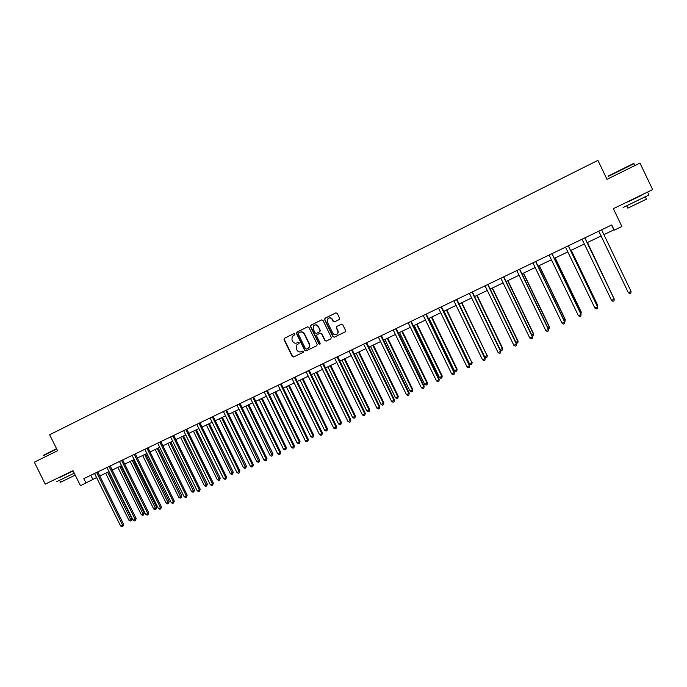 <?xml version="1.0" encoding="UTF-8"?>
<svg xmlns="http://www.w3.org/2000/svg" width="687" height="687" viewBox="0 0 687 687"><rect width="100%" height="100%" fill="white"/><g stroke="black" fill="none" stroke-linecap="round" stroke-linejoin="round"><path stroke-width="1.03" d="M294.886 333.934L293.942 333.581L284.452 338.27L284.023 339.644L292.258 356.501L293.598 357L303.113 352.371L303.422 351.409L302.469 351.057L301.232 351.658C299.412 352.319 297.969 351.787 296.904 350.052L296.217 348.644L296.947 344.685L298.991 343.543L299.154 342.676L298.201 342.324L296.973 342.925C295.144 343.594 293.701 343.062 292.645 341.327L291.958 339.919L292.181 336.518L294.826 334.698L294.886 333.934M339.129 319.584L339.584 318.184L337.24 313.375L335.857 312.877L325.054 318.21L324.608 319.61L332.92 336.682L334.294 337.188L345.132 331.907L345.587 330.507L342.761 324.702L341.37 324.204L336.647 326.523L336.278 327.871L337.678 330.748C338.279 332.345 337.884 333.581 336.501 334.466C334.938 335.067 333.693 334.621 332.783 333.143L327.304 321.902L327.957 318.519C329.64 317.454 331.048 317.78 332.199 319.489L333.109 321.37L334.492 321.868L339.129 319.584M336.046 312.808L325.312 318.107L324.865 319.507L333.178 336.553L334.294 337.188L345.192 331.881M294.088 333.53L284.753 338.141L284.324 339.524L292.542 356.355L293.607 357L303.165 352.345M86.004 483.055L83.814 478.624L611.722 224.95L614.23 230.179L621.89 226.512L613.345 208.676L652.65 189.621L639.958 163.051L606.999 179.324L597.913 160.363L49.653 434.777L57.553 450.724L34.35 462.179L45.239 484.12L73.002 470.664L80.456 485.709L96.627 477.542M308.901 327.364L307.536 326.866L296.569 332.405L296.483 333.496L304.745 350.413L306.093 350.92L316.741 345.733L317.188 344.35L308.901 327.364M307.716 326.797L297.205 331.993L296.767 333.375L305.019 350.276L306.093 350.92L316.801 345.698M310.928 325.191L321.636 319.902L323.01 320.4L331.323 337.463L330.876 338.854L326.273 341.096L324.899 340.589L321.533 333.684L320.168 333.186L316.99 334.758L316.681 336.063L320.176 343.242L319.867 344.213L318.905 343.861L310.481 326.583L310.928 325.191L321.817 319.833M603.839 234.653L613.852 229.853L614.23 230.179M99.752 476.039L109.053 471.591M112.17 470.097L121.582 465.588M124.69 464.103L134.205 459.543M137.314 458.057L146.941 453.446M150.032 451.96L159.779 447.297M162.862 445.82L172.72 441.097M175.803 439.628L185.773 434.854M188.848 433.377L198.938 428.551M201.995 427.082L212.206 422.196M215.254 420.736L225.594 415.781M228.634 414.33L239.085 409.323M242.116 407.872L252.696 402.805M255.719 401.354L266.427 396.227M269.433 394.785L280.27 389.598M283.267 388.164L294.234 382.908M297.222 381.483L308.317 376.167M311.297 374.741L322.529 369.366M325.492 367.94L336.862 362.504M339.816 361.087L351.315 355.574M354.26 354.174L365.896 348.592M368.825 347.193L380.615 341.551M383.526 340.151L395.454 334.44M398.357 333.049L410.431 327.27M413.316 325.887L425.545 320.03M428.413 318.656L440.788 312.731M443.647 311.366L456.168 305.363M459.019 304.006L471.694 297.935M474.519 296.578L487.358 290.429M490.174 289.081L503.167 282.864M505.967 281.524L519.123 275.221M521.905 273.89L535.225 267.509M537.99 266.187L551.472 259.729M554.22 258.415L567.874 251.871M570.605 250.566L584.431 243.945M587.145 242.648L601.142 235.942M90.778 475.275L92.805 479.371M611.542 225.035L613.852 229.853M298.313 342.281L297.256 342.796M298.544 332.946L298.244 333.908L305.492 348.764L306.445 349.116L307.828 348.446C309.425 347.39 309.871 345.93 309.159 344.067L304.195 333.891C303.13 332.156 301.679 331.623 299.85 332.302L298.544 332.946M307.75 348.481L308.102 348.309C309.7 347.261 310.146 345.801 309.442 343.929L309.159 344.067M300.159 332.165C301.979 331.503 303.422 332.044 304.478 333.77L309.442 343.929M330.936 338.82L326.273 341.096L325.157 340.46L321.799 333.564L320.168 333.186M311.202 325.08L310.756 326.471L319.18 343.723L319.996 344.127M318.038 326.523C316.827 324.762 315.385 324.479 313.71 325.664L313.186 328.91L315.11 332.852L316.475 333.358L319.67 331.769L319.962 330.473L318.304 326.402C317.42 324.951 316.2 324.504 314.663 325.071M318.304 326.402L320.228 330.353L319.936 331.649L316.75 333.229M328.798 318.029C330.344 317.48 331.563 317.926 332.448 319.378L333.367 321.258L334.603 321.808M336.596 334.414L336.759 334.346C338.141 333.461 338.528 332.216 337.935 330.627L337.678 330.748M341.482 324.161L336.896 326.411L336.536 327.759L337.935 330.627M105.652 473.214L128.967 520.351L130.934 519.449L131.956 518.754L108.709 471.754M131.956 518.754L131.208 520.634L107.61 472.278M131.208 520.634L130.418 520.995L128.967 520.351M96.635 472.458L122.604 525.066L120.603 525.984L94.54 473.463M97.76 471.917L123.66 524.353L122.604 525.066L122.887 526.268L122.088 526.637L120.603 525.984M123.66 524.353L122.887 526.268M43.607 455.198L56.54 448.688M56.669 448.946L43.479 455.584M74.248 473.18L56.532 481.733M73.166 470.999L60.379 477.096M75.218 475.129L60.559 482.24L59.623 480.35M72.144 471.402L60.25 476.847M72.118 471.342L73.105 470.87M608.313 176.018L633.586 163.489M633.981 163.686L608.15 176.482M648.949 195.005L623.109 207.5M641.752 195.22L627.695 202.03M646.45 199.161L627.841 208.144L626.776 205.911M641.787 195.297L627.574 201.772M117.889 467.358L141.282 514.683L143.265 513.773L144.261 513.095L120.938 465.898M144.261 513.095L143.531 514.975L119.864 466.413M143.531 514.975L142.741 515.336L141.282 514.683M130.229 461.449L153.699 508.973L155.7 508.054L156.67 507.384L133.269 459.989M156.67 507.384L155.949 509.265L132.213 460.496M155.949 509.265L155.15 509.634L153.699 508.973M109.07 466.482L135.124 519.312L133.115 520.239L106.957 467.495M110.169 465.958L136.163 518.608L135.124 519.312L135.399 520.531L134.592 520.901L133.115 520.239M136.163 518.608L135.399 520.531M121.608 460.462L147.748 513.515L145.721 514.443L119.478 461.484M122.681 459.947L148.761 512.82L147.748 513.515L148.014 514.735L147.207 515.113L145.721 514.443M148.761 512.82L148.014 514.735M142.664 455.498L166.22 503.219L168.229 502.291L169.182 501.63L145.696 454.038M169.182 501.63L168.478 503.511L144.665 454.536M168.478 503.511L167.671 503.88L166.22 503.219M155.202 449.487L178.835 497.414L180.861 496.478L181.789 495.834L158.225 448.044M181.789 495.834L181.093 497.706L157.22 448.525M181.093 497.706L180.286 498.084L178.835 497.414M167.834 443.441L191.553 491.557L193.597 490.621L194.498 489.986L170.857 441.99M194.498 489.986L193.82 491.858L169.869 442.462M193.82 491.858L193.004 492.236L191.553 491.557M134.248 454.39L160.483 507.659L158.431 508.603L132.102 455.421M135.296 453.884L161.462 506.98L160.483 507.659L160.732 508.895L159.916 509.273L158.431 508.603M161.462 506.98L160.732 508.895M146.992 448.267L173.313 501.768L171.252 502.712L144.828 449.307M148.014 447.769L174.275 501.098L173.313 501.768L173.553 503.013L172.729 503.391L171.252 502.712M174.275 501.098L173.553 503.013M159.839 442.093L186.254 495.825L184.176 496.778L157.658 443.141M160.844 441.612L187.19 495.164L186.254 495.825L186.486 497.079L185.653 497.465L184.176 496.778M187.19 495.164L186.486 497.079M180.578 437.336L204.374 485.666L206.435 484.713L207.311 484.086L183.592 435.893M207.311 484.086L206.65 485.967L182.63 436.357M206.65 485.967L205.825 486.344L204.374 485.666M172.789 435.867L199.299 489.831L197.203 490.793L170.591 436.923M173.768 435.395L200.209 489.178L199.299 489.831L199.522 491.093L198.68 491.48L197.203 490.793M200.209 489.178L199.522 491.093M193.425 431.187L217.298 479.715L219.385 478.762L220.226 478.143L196.422 429.753M220.226 478.143L219.582 480.015L195.494 430.199M219.582 480.015L218.749 480.402L217.298 479.715M185.851 429.59L212.455 483.785L210.342 484.756L183.635 430.655M186.804 429.135L213.331 483.141L212.455 483.785L212.669 485.065L211.819 485.451L210.342 484.756M213.331 483.141L212.669 485.065M206.375 424.987L230.334 473.721L232.429 472.759L233.254 472.149L209.363 423.553M233.254 472.149L232.618 474.03L208.462 423.991M232.618 474.03L231.777 474.416L230.334 473.721M199.024 423.261L225.722 477.688L223.584 478.667L196.791 424.334M199.951 422.814L226.573 477.061L225.722 477.688L225.92 478.976L225.07 479.371L223.584 478.667M226.573 477.061L225.92 478.976M219.428 418.735L243.473 467.675L245.585 466.705L246.384 466.112L222.416 417.31M246.384 466.112L245.766 467.984L221.532 417.73M245.766 467.984L244.915 468.371L243.473 467.675M212.309 416.88L239.093 471.54L236.946 472.536L210.05 417.962M213.202 416.442L239.918 470.93L239.093 471.54L239.282 472.845L238.423 473.24L236.946 472.536M239.918 470.93L239.282 472.845M232.592 412.432L256.723 461.587L258.853 460.599L259.617 460.024L235.564 411.006M259.617 460.024L259.016 461.896L234.714 411.41M259.016 461.896L258.166 462.282L256.723 461.587M225.705 410.44L252.584 465.348L250.42 466.344L223.43 411.53M226.573 410.019L253.383 464.747L252.584 465.348L252.764 466.662L251.897 467.057L250.42 466.344M253.383 464.747L252.764 466.662M245.869 406.077L270.077 455.438L272.232 454.451L272.971 453.875L248.831 404.652M272.971 453.875L272.387 455.756L248.007 405.047M272.387 455.756L271.52 456.151L270.077 455.438M239.213 403.947L266.187 459.096L263.997 460.101L236.921 405.047M240.055 403.544L266.96 458.504L266.187 459.096L266.35 460.419L265.474 460.822L263.997 460.101M266.96 458.504L266.35 460.419M259.257 399.662L283.551 449.238L285.715 448.242L286.427 447.684L262.211 398.245M286.427 447.684L285.861 449.556L285.715 448.242L261.412 398.632M285.861 449.556L284.993 449.959L283.551 449.238M252.833 397.404L279.91 452.793L277.703 453.806L250.523 398.512M253.64 397.017L280.648 452.218L279.91 452.793L280.056 454.133L279.18 454.536L277.703 453.806M280.648 452.218L280.056 454.133M272.748 393.196L297.127 442.995L299.317 441.99L299.996 441.44L275.693 391.788M299.996 441.44L299.446 443.313L299.317 441.99L274.92 392.157M299.446 443.313L298.57 443.716L297.127 442.995M266.573 390.8L293.744 446.438L291.52 447.46L264.237 391.925M267.355 390.422L294.448 445.872L293.744 446.438L293.881 447.787L292.988 448.19L291.52 447.46M294.448 445.872L293.881 447.787M286.359 386.687L310.825 436.692L313.032 435.678L313.684 435.146L289.296 385.278M313.684 435.146L313.152 437.018L313.032 435.678L288.557 385.63M313.152 437.018L312.267 437.421L310.825 436.692M280.433 384.145L307.699 440.024L305.449 441.054L278.08 385.27M281.181 383.784L308.377 439.474L307.699 440.024L307.819 441.389L306.926 441.801L305.449 441.054M280.519 384.488L281.284 384.093L280.536 384.514M308.377 439.474L307.819 441.389M300.09 380.109L324.633 430.337L326.857 429.315L327.484 428.8L303.01 378.709M327.484 428.8L326.969 430.663L326.857 429.315L302.297 379.052M326.969 430.663L326.076 431.075L324.633 430.337M294.405 377.429L321.774 433.557L319.507 434.596L292.035 378.563M295.127 377.077L322.418 433.016L321.774 433.557L321.885 434.931L320.975 435.343L319.507 434.596M322.418 433.016L321.885 434.931M313.925 373.479L338.562 423.931L340.812 422.9L341.405 422.393L316.836 372.088M341.405 422.393L340.898 424.265L340.812 422.9L316.157 372.414M340.898 424.265L340.005 424.678L338.562 423.931M308.506 370.654L335.969 427.039L333.684 428.087L306.11 371.804M309.193 370.319L336.578 426.515L335.969 427.039L336.063 428.422L335.153 428.843L333.684 428.087M336.578 426.515L336.063 428.422M327.888 366.798L352.611 417.473L354.878 416.434L355.437 415.936L330.791 365.407M355.437 415.936L354.956 417.799L354.878 416.434L330.138 365.724M354.956 417.799L354.054 418.22L352.611 417.473M322.727 363.818L350.284 420.461L347.983 421.517L320.314 364.977M323.379 363.5L350.868 419.946L350.284 420.461L350.37 421.852L349.451 422.273L347.983 421.517M350.868 419.946L350.37 421.852M341.963 360.057L366.781 410.955L369.065 409.907L369.589 409.426L344.857 358.674M369.589 409.426L369.125 411.29L369.065 409.907L344.239 358.966M369.125 411.29L368.215 411.711L366.781 410.955M337.068 356.922L364.728 413.823L362.41 414.888L334.629 358.099M337.695 356.622L365.278 413.325L364.806 415.231L363.87 415.661L362.41 414.888M365.278 413.325L364.806 415.231M356.167 353.255L381.07 404.377L383.372 403.321L383.87 402.857L359.043 351.881M383.87 402.857L383.423 404.72L383.372 403.321L358.451 352.156M383.423 404.72L382.504 405.141L381.07 404.377M351.538 349.975L379.301 407.125L376.957 408.207L349.082 351.151M352.13 349.692L379.817 406.644L379.361 408.55L378.425 408.98L376.957 408.207M379.817 406.644L379.361 408.55M370.491 346.394L395.48 397.747L397.799 396.682L398.262 396.227L373.35 345.029M398.262 396.227L397.842 398.091L397.799 396.682L372.801 345.295M397.842 398.091L396.914 398.52L395.48 397.747M366.137 342.959L393.995 400.375L391.633 401.466L363.655 344.153M366.695 342.693L394.484 399.903L394.046 401.809L393.101 402.247L391.633 401.466M394.484 399.903L394.046 401.809M384.935 339.481L410.019 391.066L412.355 389.984L412.793 389.546L387.786 338.116M412.793 389.546L412.38 391.41L412.355 389.984L387.262 338.365M412.38 391.41L411.444 391.839L410.019 391.066M380.864 335.883L408.825 393.565L406.438 394.656L378.357 337.085M381.388 335.634L409.272 393.11L408.859 395.008L407.906 395.446L406.438 394.656M409.272 393.11L408.859 395.008M399.508 332.499L424.678 384.316L427.039 383.234L427.434 382.814L402.342 331.143M427.434 382.814L427.056 384.668L427.039 383.234L401.852 331.374M427.056 384.668L426.112 385.098L424.678 384.316M395.721 328.747L423.785 386.687L421.38 387.794L393.196 329.958M396.21 328.506L424.197 386.249L423.802 388.146L422.84 388.593L421.38 387.794M424.197 386.249L423.802 388.146M414.209 325.458L439.465 377.515L441.853 376.416L442.213 376.012L417.035 324.109M442.213 376.012L441.853 377.867L441.853 376.416L416.58 324.324M441.853 377.867L440.899 378.305L439.465 377.515M410.706 321.542L438.881 379.756L436.451 380.873L408.164 322.761M411.161 321.318L439.259 379.327L438.881 381.233L437.911 381.671L436.451 380.873M439.259 379.327L438.881 381.233M429.04 318.356L454.39 370.654L456.795 369.546L457.121 369.151L431.848 317.016M457.121 369.151L456.778 371.006L456.795 369.546L431.427 317.214M456.778 371.006L455.816 371.452L454.39 370.654M425.828 314.277L454.107 372.758L451.66 373.883L423.261 315.505M426.249 314.071L454.451 372.354L454.09 374.243L453.111 374.698L451.66 373.883M454.451 372.354L454.09 374.243M444 311.194L469.444 363.724L471.866 362.607L446.79 309.854M472.158 362.238L471.832 364.084L471.866 362.607L446.404 310.043M471.832 364.084L470.861 364.531L469.444 363.724M441.088 306.943L469.47 365.699L466.997 366.832L438.504 308.188M441.475 306.754L469.779 365.304L469.444 367.202L468.457 367.657L466.997 366.832M469.779 365.304L469.444 367.202M459.088 303.972L484.627 356.742L487.074 355.617L461.87 302.641M487.332 355.256L487.023 357.103L487.074 355.617L461.518 302.804M487.023 357.103L486.044 357.558L484.627 356.742M456.494 299.541L484.979 358.58L482.48 359.722L453.875 300.794M456.838 299.377L485.245 358.202L484.928 360.091L483.931 360.546L482.48 359.722M485.245 358.202L484.928 360.091M500.153 349.597L502.635 348.215L477.079 295.35M502.635 348.215L502.352 350.061L502.412 348.558L476.769 295.504M502.352 350.061L501.364 350.516L500.299 349.898M472.029 292.078L500.617 351.392L498.101 352.543L469.393 293.34M472.338 291.923L500.849 351.031L500.557 352.92L499.552 353.384L498.101 352.543M500.849 351.031L500.557 352.92M515.903 342.358L518.075 341.113L492.433 288.008M518.075 341.113L517.818 342.95L517.895 341.439L492.15 288.136M517.818 342.95L516.255 343.079M487.71 284.538L516.409 344.135L513.867 345.303L485.048 285.818M487.976 284.409L516.598 343.792L516.332 345.681L515.31 346.145L513.867 345.303M516.598 343.792L516.332 345.681M531.79 335.041L533.653 333.942L507.916 280.588M533.653 333.942L533.413 335.78L533.507 334.251L507.676 280.7M533.413 335.78L532.356 336.209M503.528 276.938L532.339 336.819L529.78 337.995L500.849 278.226M503.76 276.827L532.485 336.493L532.245 338.373L531.223 338.846L529.78 337.995M532.485 336.493L532.245 338.373M547.822 327.673L549.377 326.711L523.537 273.108M549.377 326.711L549.162 328.549L549.265 327.003L523.339 273.203M549.162 328.549L548.415 328.893M519.501 269.261L548.415 329.434L545.83 330.619L516.787 270.566M519.69 269.175L548.527 329.125L548.303 331.005L547.273 331.478L545.83 330.619M548.527 329.125L548.303 331.005M564.01 320.228L565.238 319.412L539.304 265.56M565.238 319.412L565.04 321.25L565.169 319.687L539.14 265.637M565.04 321.25L564.602 321.456M535.62 261.515L564.645 321.971L562.035 323.173L532.88 262.829M535.766 261.446L564.714 321.688L564.516 323.56L563.469 324.041L562.035 323.173M564.714 321.688L564.516 323.56M580.343 312.714L581.236 312.044L555.208 257.943M580.936 313.942L581.219 312.31L555.087 257.994M551.884 253.701L581.022 314.448L578.385 315.659L549.119 255.032M551.996 253.649L581.047 314.174L580.876 316.054L579.819 316.535L578.385 315.659M596.823 305.131L597.389 304.616L571.266 250.248M597.286 306.084L597.407 304.856L571.18 250.291M568.304 245.809L597.553 306.857L594.89 308.077L565.513 247.148M568.372 245.783L597.535 306.6L597.389 308.472L596.325 308.961L594.89 308.077M613.465 297.471L587.462 242.494M613.68 297.935L587.428 242.511M584.981 238.26L614.238 299.188L611.55 300.425L582.061 239.196M584.998 238.183L614.169 298.957L614.049 300.82L612.976 301.318L611.55 300.425M601.606 229.81L631.078 291.451L628.365 292.696L598.763 231.175M631.078 291.451L630.872 293.1L629.79 293.598L628.365 292.696M96.738 472.811L97.855 472.209M109.173 466.834L110.272 466.25M121.711 460.814L122.784 460.238M134.351 454.742L135.399 454.176M147.095 448.62L148.117 448.07M159.942 442.445L160.938 441.913M172.901 436.228L173.863 435.695M185.962 429.95L186.898 429.435M199.136 423.621L200.046 423.123M212.412 417.241L213.305 416.751M225.808 410.809L226.667 410.328M239.316 404.317L240.149 403.853M252.936 397.773L253.743 397.326M266.676 391.169L267.449 390.74M294.517 377.798L295.23 377.395M308.609 371.032L309.296 370.637M322.83 364.196L323.483 363.818M337.171 357.309L337.789 356.948M351.641 350.353L352.233 350.009M366.24 343.345L366.798 343.011M380.967 336.269L381.483 335.952M395.824 329.133L396.305 328.833M410.817 321.928L411.264 321.653M634.874 165.558L633.903 163.523M645.376 196.92L646.484 199.239M648.992 195.099L647.747 192.489M633.345 163.403L633.809 163.566"/></g></svg>
